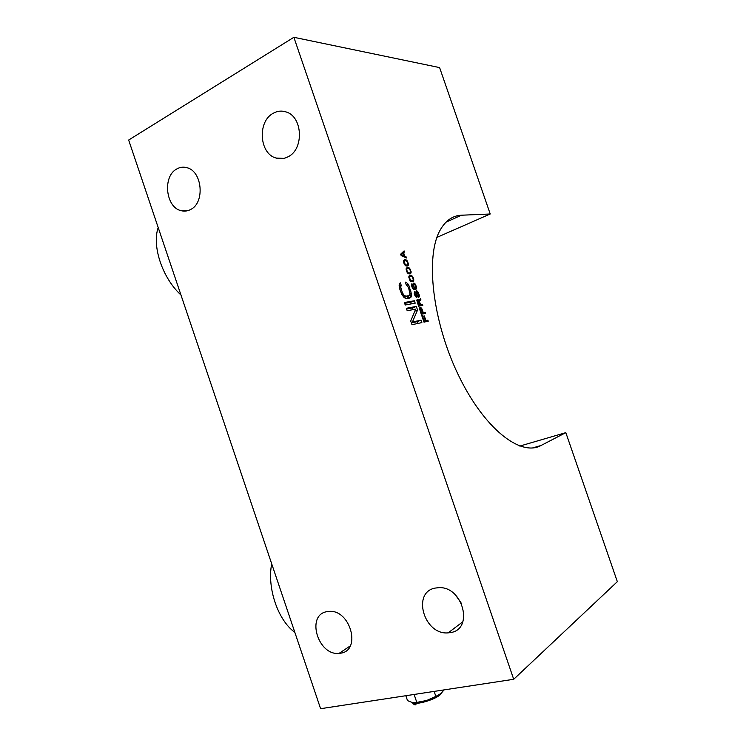 <?xml version="1.0" encoding="UTF-8"?>
<svg xmlns="http://www.w3.org/2000/svg" width="746" height="746" viewBox="0 0 746 746"><rect width="100%" height="100%" fill="white"/><g stroke="black" fill="none" stroke-linecap="round" stroke-linejoin="round"><path stroke-width="1.12" d="M407.456 265.996L405.749 265.837L404.201 264.159L403.437 261.091L404.416 259.683L406.132 259.869L407.67 261.538L408.426 264.588L407.456 265.996M461.532 215.212L490.225 213.99L439.608 67.597L293.868 37.3L513.705 679.289L617.343 581.666L565.822 432.643L540.999 445.511C520.559 456.972 483.93 428.484 458.24 374.772C432.41 321.218 425.229 256.503 440 230.393C445.427 220.648 452.598 215.585 461.532 215.212L446.015 222.14M425.901 320.575L427.887 320.146L428.251 321.209L423.998 322.132L421.788 315.679L422.339 315.567L424.176 320.939L425.36 320.687L423.765 316.043L424.306 315.931L425.901 320.575L423.756 321.405M419.821 307.669L420.735 307.492L421.798 308.62L423.299 312.705L425.201 312.322L425.565 313.385L421.294 314.252L419.606 309.04L419.821 307.669M419.504 301.645L420.539 304.676L422.45 304.321L422.823 305.384L418.534 306.196L416.874 300.218L417.639 299.323L418.954 300.61L420.502 298.633L420.93 299.873L418.991 301.85M414.636 291.714L415.28 295.006L416.259 296.162L416.044 291.294L416.753 290.8L417.844 291.751L419.373 295.63L418.823 297.421L418.609 294.819L417.023 291.882L417.21 296.945L416.538 297.253L415.494 296.479L414.198 293.29L414.636 291.714M412.986 284.077L413.881 283.004L415.587 284.618L416.51 287.275L416.016 289.234L414.086 289.541L412.361 287.928L411.503 285.429L411.876 283.676L412.762 287.676L414.664 288.693L412.986 284.077M412.836 281.662L411.139 281.531L409.601 279.881L408.836 276.803L409.806 275.367L411.503 275.507L413.032 277.158L413.788 280.216L412.836 281.662M410.151 273.829L408.444 273.679L406.896 272.02L406.141 268.942L407.111 267.525L408.817 267.683L410.347 269.343L411.111 272.402L410.151 273.829M412.426 321.992L421.014 320.165L421.854 322.598L411.988 324.724L410.72 321.022L415.671 309.124L407.195 310.756L406.356 308.285L416.305 306.42L417.546 310.056L412.426 321.992L411.214 322.459M404.379 302.54L414.356 300.759L415.196 303.184L405.227 305.002L404.379 302.54M406.141 284.58L405.302 282.147L406.505 282.398L408.883 285.448L411.652 294.81L410.804 297.523L406.691 298.661L404.341 297.766L401.926 294.707L399.735 288.991L399.119 285.205L399.427 283.433L400.369 282.874L401.208 285.317L400.695 287.117L402.299 292.479L403.931 295.239L405.852 296.209L409.05 295.677L410.113 294.213L408.519 287.63L406.141 284.58M401.161 255.598L400.677 254.172L404.108 250.889L404.472 251.952L403.595 252.773L404.817 256.326L406.178 256.913L406.542 257.985L401.161 255.598M490.225 213.99L436.932 237.387M293.868 37.3L128.657 140.043L320.603 708.7L513.705 679.289M340.717 653.179L339.066 653.384C317.973 655.818 305.897 615.18 326.683 611.701L329.21 611.384C350.35 609.463 361.633 650.503 340.717 653.179M450.453 632.589L448.197 632.86C424.017 635.303 411.531 592.119 435.254 588.072L438.704 587.671C462.893 585.974 474.242 629.484 450.453 632.589M288.059 156.781C284.151 158.842 280.17 159.262 276.113 158.049C259.338 153.9 257.128 121.561 273.213 113.28C277.391 110.94 281.68 110.492 286.091 111.937C302.829 116.637 304.135 149.321 288.059 156.781M190.556 209.533C187.591 211.109 184.514 211.5 181.334 210.726C165.733 207.798 162.236 176.345 176.821 168.941C179.991 167.151 183.302 166.722 186.761 167.654C202.39 171.011 205.169 202.837 190.556 209.533M519.803 446.071L565.822 432.643M444.122 689.882L440.793 693.566L435.85 696.4L426.693 700.494L416.827 702.462L412.491 702.583L407.521 700.625L405.852 695.71M416.827 702.462L414.114 694.461M435.85 696.4L434.144 691.402M414.748 702.769L426.693 700.494L434.899 697.221L439.972 694.218M455.433 594.926L461.494 603.495M180.942 294.94C162.544 278.295 151.718 246.143 158.199 227.549M294.829 632.338C277.885 620.308 266.872 587.615 271.703 563.836M424.315 322.067L424.157 321.601L427.887 320.146M421.816 315.772L422.339 315.567M423.663 321.144L424.176 320.939M423.719 321.321L425.36 320.687M423.793 316.136L424.306 315.931M419.914 307.557L420.399 307.361M419.756 307.884L420.735 307.492M419.625 308.62L421.285 307.958M421.248 308.835L421.798 308.62M421.686 309.693L422.199 309.487M421.07 313.581L423.299 312.705M421.611 314.187L425.201 312.322M422.749 312.807L421.313 308.9L420.399 308.508L421.387 313.087L422.749 312.807L421.033 313.488M419.606 308.965L420.185 308.741M419.616 308.816L420.399 308.508M418.32 305.571L420.539 304.676M418.851 306.13L422.45 304.321M417.145 299.528L417.639 299.323M416.986 299.855L417.974 299.454M416.855 300.601L418.525 299.929M418.487 300.797L418.954 300.61M418.534 300.843L420.93 299.873M419.998 304.778L418.553 300.871L417.639 300.461L418.618 305.03L419.998 304.778L418.282 305.468M416.846 300.927L417.424 300.694M416.846 300.787L417.639 300.461M414.207 293.113L415 292.786M414.198 293.271L414.879 292.991M414.272 293.607L414.813 293.383M414.403 294.138L414.907 293.933M414.776 295.211L415.28 295.006M415.028 295.742L415.55 295.528M415.354 296.265L415.923 296.031M415.485 296.479L416.259 296.162M415.513 296.507L416.445 296.134M416.203 291.024L416.753 290.8M415.998 291.611L417.238 291.099M417.191 292.022L417.844 291.751M417.751 292.646L418.273 292.432M418.161 293.514L418.674 293.299M418.637 294.94L419.159 294.726M418.711 295.901L419.373 295.63M418.637 296.871L419.401 296.563M415.942 292.264L416.753 291.928M415.97 292.591L416.594 292.329M416.054 293.113L416.594 292.898M416.24 293.831L416.753 293.626M416.585 294.912L417.117 294.698M416.66 295.668L417.266 295.425M415.783 296.796L417.331 296.162M416.492 297.234L417.21 296.945M413.275 283.256L413.881 283.004M413.014 283.89L414.459 283.293M414.384 284.03L415.009 283.769M415.988 287.49L416.51 287.275M413.732 289.364L416.538 288.208M414.468 289.579L416.352 288.805M415.27 289.541L416.016 289.234M411.484 284.86L412.184 284.571M411.494 285.186L412.025 284.972M412.92 288.749L413.526 288.497M413.125 288.935L413.871 288.637M413.396 289.168L414.487 288.721M413.433 289.206L414.664 288.693M413.816 283.946L414.058 286.912L415.615 288.357L415.988 287.173L415.196 284.86L414.095 283.909L412.995 284.291M412.995 284.422L413.601 284.17M413.48 289.243L415.615 288.357M414.655 288.683L415.345 288.394M414.506 288.469L415.009 288.264M413.004 284.776L413.536 284.552M409.144 275.88L410.636 275.255M408.92 276.318L411.158 275.367M408.864 276.617L411.503 275.507M411.083 276.197L411.988 275.815M411.848 276.561L412.454 276.309M413.237 279.508L413.76 279.284M412.473 280.766L413.788 280.216M411.55 281.69L413.694 280.785M412.072 281.774L413.452 281.195M412.547 281.699L413.237 281.419M411.177 280.776L412.93 280.524L413.237 279.172L412.268 276.887L410.197 276.244L409.386 277.848L411.177 280.776L410.496 281.065M410.766 281.307L411.792 280.878M409.908 280.337L410.375 280.151M408.855 277.512L409.386 277.288M408.836 276.869L409.703 276.496M408.836 276.822L410.197 276.244M410.943 281.41L412.435 280.785M406.421 268.075L407.95 267.422M406.206 268.513L408.472 267.544M406.16 268.821L408.817 267.683M408.426 268.374L409.302 267.991M409.172 268.746L409.768 268.495M410.552 271.703L411.083 271.479M409.75 272.952L410.552 271.917L409.946 269.586L408.78 268.429L407.512 268.401L406.691 269.437L407.307 271.777L408.482 272.933L409.75 272.952L408.276 273.577L411.111 272.402M408.929 273.857L411.018 272.971M409.479 273.913L410.766 273.372M409.908 273.857L410.552 273.586M408.09 273.465L409.097 273.036M408.482 272.933L407.801 273.223M407.213 272.486L407.68 272.29M406.16 269.67L406.691 269.437M406.141 269.026L407.008 268.653M406.141 268.989L407.512 268.401M407.875 263.897L408.398 263.664M405.665 265.772L408.426 264.588M406.3 266.024L408.332 265.156M406.887 266.07L408.081 265.557M407.26 266.024L407.866 265.762M406.495 260.941L407.083 260.68M405.777 260.55L406.626 260.186M403.455 261.025L406.132 259.869M403.502 260.708L405.787 259.72M403.698 260.27L405.264 259.599M417.891 323.447L417.266 321.638L421.014 320.165M417.266 321.638L411.363 322.887M413.144 309.609L412.566 307.921L416.305 306.42M412.566 307.921L406.617 309.04M414.832 311.138L417.546 310.056M411.186 303.92L410.626 302.279L414.356 300.759M410.626 302.279L404.658 303.342M405.526 282.809L406.505 282.398M406.197 284.608L407.903 283.89M407.68 285.942L408.883 285.448M408.621 287.919L409.787 287.434M409.834 291.565L411.027 291.071M410.113 293.7L411.512 293.122M407.363 298.549L407.922 296.339L411.652 294.81M407.633 298.092L411.363 296.572M408.976 298.269L410.804 297.523M399.194 286.166L401.208 285.317M399.213 286.445L400.705 285.83M399.427 287.648L400.695 287.117M399.837 289.289L401.04 288.795M401.124 292.964L402.299 292.479M401.87 294.577L403.082 294.083M402.607 295.78L403.931 295.239M403.241 296.61L404.854 295.948M403.698 297.095L405.852 296.209M404.015 297.421L409.05 295.677M401.74 253.155L404.472 251.952M400.891 253.957L403.595 252.773M403.8 256.764L404.817 256.326M405.153 257.361L406.178 256.913M403.288 252.987L401.292 254.843L404.379 256.186L403.288 252.987L400.742 254.097M403.427 256.605L404.379 256.186M405.787 265.082L407.558 264.877L407.875 263.543L406.896 261.259L404.817 260.568L403.996 262.144L405.787 265.082L405.115 265.371M405.414 265.623L406.411 265.194M405.61 265.744L407.064 265.119M403.446 261.165L404.817 260.568M403.446 261.184L404.313 260.811M403.455 261.818L403.996 261.585M540.999 445.511L532.569 447.945M442.08 692.353L440.243 694.722C434.582 699.916 415.643 705.334 412.426 702.704L412.165 702.508M412.379 702.555L412.426 702.704C413.638 704.923 416.678 705.93 415.82 703.347M350.238 645.933L339.066 653.384M462.874 621.754L448.197 632.86M283.778 158.385L276.113 158.049M188.085 210.577L181.334 210.726"/></g></svg>
